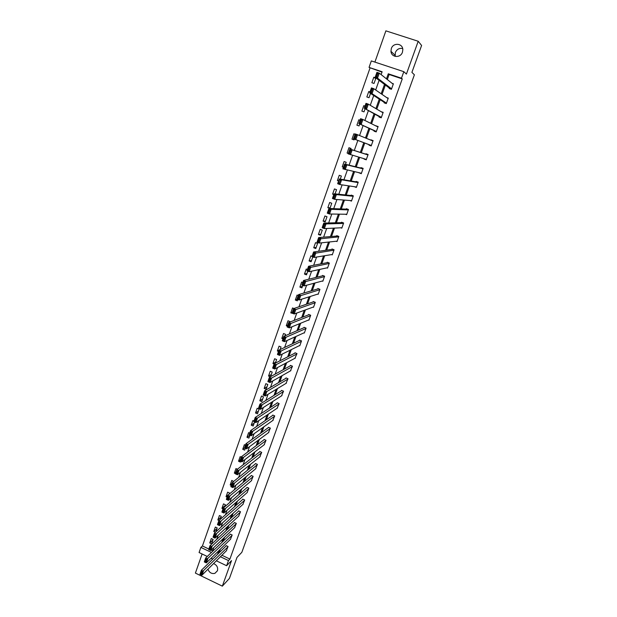 <?xml version="1.0" encoding="UTF-8"?>
<svg xmlns="http://www.w3.org/2000/svg" width="617" height="617" viewBox="0 0 617 617"><rect width="100%" height="100%" fill="white"/><g stroke="black" fill="none" stroke-linecap="round" stroke-linejoin="round"><path stroke-width="0.93" d="M395.188 56.394L395.327 52.568C396.847 49.244 399.292 47.902 402.662 48.527M391.325 48.566L390.962 51.296C391.193 57.574 400.564 58.337 402.454 52.198L402.824 49.622C402.747 43.205 393.199 42.357 391.325 48.566M207.968 569.175C209.279 572.653 211.592 574.041 214.909 573.347L217.446 570.764C218.156 567.401 216.86 565.01 213.567 563.591M382 72.127L369.051 67.4L371.326 60.913L403.827 71.672L401.482 78.197L388.27 73.801L386.473 78.86M202.114 553.989L195.396 573.093L222.336 586.15L229.431 578.407L237.005 557.39L241.849 552.3L414.393 74.804L411.901 72.366L421.604 45.473L418.203 41.262L385.88 30.85L374.905 62.101M207.281 556.465L199.075 552.531L200.872 547.402L211.454 552.454M369.984 68.125L202.43 545.976L200.872 547.402M202.43 545.976L208.855 549.037M211.122 550.117L212.664 550.858M211.592 543.839L213.15 539.435L211.292 538.564L209.741 542.96L211.592 543.839M215.796 531.931L217.207 527.944L215.341 527.065L213.783 531.492L215.426 532.27M220.2 519.445L221.287 516.375L219.413 515.504L217.847 519.961L219.012 520.509M224.634 506.881L225.39 504.745L223.508 503.873L221.935 508.354L223.015 508.855M229.1 494.232L229.516 493.045L227.634 492.173L226.046 496.685L227.133 497.186M233.588 481.507L231.776 480.404L230.18 484.939L231.275 485.44M235.439 473.625L234.344 473.131L235.949 468.565L237.422 469.236M241.247 457.151L240.144 456.657L238.524 461.246L240.437 462.102L240.723 461.277M245.473 445.166L244.363 444.672L242.736 449.292L244.656 450.148L245.311 448.274M248.898 438.116L249.931 435.193L246.977 437.268L248.898 438.116M249.723 433.111L248.612 432.617L246.977 437.268M253.996 420.979L252.885 420.493L251.235 425.167L253.163 426.015L254.574 422.02M257.459 413.837L259.125 409.133L257.181 408.292L255.523 412.997L257.459 413.837M261.785 401.582L263.451 396.854L261.5 396.014L259.834 400.749L261.785 401.582M266.135 389.258L267.809 384.499L265.858 383.666L264.176 388.425L266.135 389.258M270.585 376.648L272.197 372.066L270.231 371.241L268.542 376.031L270.331 376.786M275.344 363.151L276.609 359.564L274.634 358.739L272.938 363.56L274.079 364.03M280.141 349.561L281.051 346.978L279.069 346.16L277.357 351.004L278.506 351.482M284.969 335.879L285.517 334.321L283.527 333.504L281.807 338.378L282.956 338.849M289.828 322.105L290.013 321.58L288.008 320.763L286.28 325.676L287.437 326.146M293.923 308.515L292.527 307.952L290.784 312.888L292.882 313.436M298.235 295.52L297.07 295.057L295.319 300.024L297.332 300.834L297.818 299.446M302.808 282.54L301.636 282.077L299.877 287.082L301.898 287.884L302.785 285.363M307.413 269.482L306.24 269.02L304.466 274.056L306.495 274.85L307.79 271.187M312.048 256.34L310.868 255.885L309.086 260.945L311.122 261.739L312.827 256.911M315.781 248.543L317.578 243.445L315.526 242.658L313.729 247.756L315.781 248.543M320.462 235.27L322.275 230.133L320.208 229.354L318.403 234.483L320.462 235.27M325.174 221.904L327.002 216.744L324.928 215.965L323.107 221.125L325.174 221.904M329.925 208.453L331.753 203.263L329.679 202.484L327.843 207.682L329.925 208.453M335.07 193.869L336.543 189.689L334.453 188.925L332.609 194.154L333.82 194.594M340.268 179.123L341.363 176.038L339.257 175.274L337.406 180.534L338.617 180.974M345.512 164.276L346.206 162.294L344.101 161.538L342.234 166.829L343.453 167.269M350.78 149.329L351.088 148.466L348.967 147.71L347.093 153.039L348.312 153.471M355.099 134.228L353.873 133.796L351.983 139.157L354.104 139.905L354.389 139.11M360.043 120.215L358.809 119.783L356.904 125.182L359.04 125.93L359.726 123.978M365.009 106.116L363.775 105.684L361.855 111.122L363.999 111.862L365.102 108.746M370.015 91.918L368.773 91.501L366.845 96.969L368.997 97.702L370.516 93.406M375.923 77.927L373.802 77.21L371.866 82.717L374.025 83.449L375.961 77.958M221.904 555.261L229.917 559.071L402.261 78.883L389.111 74.503L387.322 79.539M385.363 85.053L382.039 94.386M380.157 99.699L376.794 109.14M374.982 114.238L371.588 123.793M369.845 128.691L366.413 138.339M364.747 143.036L361.3 152.738M359.634 157.412L356.248 166.929M354.544 171.734L351.235 181.02M349.484 185.964L346.26 195.026M344.456 200.101L341.309 208.939M339.466 214.145L336.396 222.76M334.499 228.097L331.514 236.496M329.578 241.957L326.663 250.14M324.681 255.723L321.843 263.69M319.814 269.398L317.061 277.164M314.986 282.987L312.302 290.538M310.189 296.492L307.575 303.834M305.415 309.904L302.878 317.045M300.68 323.231L298.212 330.172M295.975 336.466L293.576 343.214M291.293 349.623L288.964 356.171M286.65 362.696L284.383 369.051M282.031 375.684L279.84 381.846M277.442 388.587L275.313 394.564M272.884 401.412L270.824 407.205M268.349 414.154L266.359 419.761M263.852 426.817L261.917 432.247M259.371 439.404L257.513 444.649M254.929 451.906L253.124 456.973M250.51 464.331L248.774 469.228M246.121 476.679L244.44 481.399M241.756 488.957L240.136 493.5M237.422 501.151L235.864 505.531M233.11 513.275L231.614 517.486M228.83 525.322L227.388 529.371M224.573 537.299L223.192 541.178M220.338 549.199L219.012 552.917M226.331 550.842L228.066 546.5L226.192 545.613L226.061 545.983M230.434 539.343L232.185 534.978L230.303 534.098L230.172 534.469M234.553 527.774L236.326 523.393L234.437 522.514L234.306 522.884M238.702 516.144L240.491 511.732L238.594 510.853L238.463 511.231M242.882 504.436L244.679 500.001L242.782 499.13L242.643 499.508M247.078 492.659L248.898 488.201L246.985 487.33L246.854 487.715M251.296 480.813L253.14 476.332L251.219 475.468L251.08 475.846M255.546 468.897L257.405 464.393L255.477 463.529L255.338 463.915M259.819 456.904L261.693 452.377L259.765 451.521L259.626 451.906M264.115 444.842L266.012 440.291L264.076 439.435L263.937 439.821M268.441 432.71L270.362 428.129L268.41 427.28L268.272 427.666M272.791 420.501L274.727 415.897L272.768 415.048L272.629 415.442M277.164 408.215L279.131 403.587L277.164 402.739L277.018 403.14M281.56 395.852L283.55 391.201L281.576 390.36L281.437 390.762M285.987 383.412L288.008 378.738L286.018 377.905L285.879 378.306M290.437 370.894L292.481 366.205L290.491 365.372L290.352 365.773M294.911 358.3L296.993 353.587L294.988 352.754L294.849 353.163M299.407 345.628L299.777 345.782L301.528 340.892L299.515 340.067L299.376 340.476M303.934 332.879L304.335 333.041L306.094 328.121L304.073 327.295L303.926 327.712M308.477 320.046L308.916 320.215L310.683 315.264L308.654 314.446L308.508 314.863M313.05 307.127L313.521 307.312L315.302 302.33L313.266 301.52L313.12 301.937M317.639 294.124L318.164 294.332L319.953 289.319L317.909 288.509L317.763 288.926M322.251 281.043L322.83 281.267L324.635 276.215L322.583 275.413L322.429 275.838M326.887 267.871L327.527 268.117L329.339 263.043L327.28 262.24L327.126 262.665M331.522 254.605L332.255 254.89L334.082 249.777L332.008 248.983L331.861 249.407M336.165 241.247L337.013 241.571L338.849 236.427L336.766 235.64L336.62 236.064M340.8 227.796L341.803 228.167L343.646 222.992L341.563 222.205L341.409 222.637M345.404 214.23L346.615 214.685L348.482 209.472L346.384 208.693L346.23 209.124M349.916 200.54L351.466 201.111L353.34 195.867L351.235 195.088L351.081 195.527M358.215 182.231L339.327 178.961L341.61 179.794L339.928 184.552L356.503 187.013L354.235 186.681L356.348 187.452L358.238 182.169L356.117 181.398L355.963 181.845M359.194 172.768L361.261 173.701L363.158 168.387L361.03 167.623L360.876 168.063M364.192 158.77L366.205 159.865L368.118 154.512L365.981 153.756L365.819 154.204M369.197 144.733L369.035 145.18L371.179 145.936L373.108 140.553L370.832 140.144M374.195 130.711L374.041 131.166L376.193 131.915L378.128 126.5L375.907 125.93M379.231 116.605L379.069 117.06L381.229 117.801L383.18 112.348L381.005 111.623M384.298 102.399L384.136 102.862L386.304 103.602L388.27 98.111L386.635 97.555M389.396 88.108L389.234 88.563L391.417 89.303L393.391 83.773L392.103 83.349M403.827 71.672L406.41 74.079L418.203 41.262M402.261 78.883L401.482 78.197M229.917 559.071L228.467 560.575L226.616 565.72L216.351 560.807M222.336 586.15L231.522 560.606L226.616 565.72M381.129 74.603L382.131 71.757L369.051 67.4M212.433 551.513L213.844 547.518M216.737 539.358L218.21 535.194M221.063 527.126L222.598 522.792M225.413 514.817L227.01 510.305M229.794 502.431L231.452 497.742M234.205 489.96L235.925 485.101M238.64 477.419L240.429 472.375M243.106 464.794L244.957 459.572M247.602 452.084L249.515 446.677M252.129 439.304L254.104 433.705M256.68 426.432L258.724 420.647M261.261 413.483L263.374 407.505M265.873 400.441L268.056 394.278M270.516 387.322L272.76 380.959M275.182 374.118L277.503 367.555M279.887 360.822L282.277 354.058M284.614 347.44L287.082 340.476M289.381 333.974L291.918 326.802M294.178 320.416L296.785 313.035M299.006 306.772L301.69 299.183M303.865 293.036L306.626 285.231M308.755 279.208L311.593 271.187M313.683 265.287L316.598 257.042M318.634 251.266L321.627 242.805M323.624 237.159L326.702 228.475M328.653 222.953L331.807 214.037M333.712 208.654L336.944 199.507M338.802 194.255L342.119 184.876M343.931 179.755L347.332 170.138M349.099 165.163L352.585 155.307M354.297 150.463L357.845 140.421M359.564 135.555L363.105 125.552M364.902 120.477L368.403 110.582M370.269 105.291L373.732 95.504M375.676 90.005L379.1 80.326M212.749 559.079L211.053 558.269M220.423 556.735L228.467 560.575M384.499 84.406L381.167 93.784M379.27 99.121L375.9 108.615M374.079 113.736L370.67 123.338M368.92 128.259L365.472 137.961M363.799 142.681L360.336 152.422M358.67 157.119L355.269 166.683M353.549 171.518L350.232 180.85M348.474 185.817L345.235 194.926M343.422 200.024L340.268 208.901M338.409 214.13L335.332 222.791M333.435 228.151L330.434 236.589M328.483 242.072L325.56 250.294M323.57 255.901L320.724 263.914M318.688 269.644L315.919 277.442M313.837 283.296L311.145 290.885M309.017 296.862L306.394 304.243M304.235 310.336L301.682 317.508M299.476 323.717L297.001 330.697M294.749 337.021L292.342 343.792M290.052 350.232L287.715 356.811M285.393 363.359L283.118 369.745M280.758 376.409L278.552 382.602M276.154 389.373L274.017 395.374M271.573 402.253L269.506 408.068M267.03 415.048L265.025 420.678M262.51 427.766L260.575 433.211M258.022 440.399L256.148 445.667M253.556 452.963L251.751 458.053M249.121 465.442L247.378 470.355M244.718 477.843L243.036 482.579M240.337 490.16L238.717 494.734M235.987 502.408L234.429 506.812M231.66 514.586L230.164 518.812M227.364 526.679L225.922 530.743M223.092 538.703L221.711 542.598M218.85 550.649L217.523 554.39M389.111 74.503L388.27 73.801M212.958 539.968L209.741 542.96M216.976 528.599L213.783 531.492M221.009 517.162L217.847 519.961M225.066 505.662L221.935 508.354M229.146 494.086L226.046 496.685M231.953 483.504L230.18 484.939M236.103 471.75L234.344 473.131M240.268 459.927L238.524 461.246M244.579 447.95L242.736 449.292M254.158 423.2L251.235 425.167M258.415 411.138L255.523 412.997M262.695 398.998L259.834 400.749M267.007 386.79L264.176 388.425M271.341 374.511L268.542 376.031M275.699 362.148L272.938 363.56M278.93 350.263L277.357 351.004M283.357 337.7L281.807 338.378M287.815 325.066L286.28 325.676M292.296 312.349L290.784 312.888M297.533 299.33L295.319 300.024M302.423 286.396L299.877 287.082M306.973 273.501L304.466 274.056M311.554 260.513L309.086 260.945M316.166 247.456L313.729 247.756M320.801 234.313L318.403 234.483M325.467 221.087L323.107 221.125M330.164 207.775L327.843 207.682M333.928 194.286L332.609 194.154M338.702 180.75L337.406 180.534M343.499 167.122L342.234 166.829M361.361 173.423L359.14 172.93M348.335 153.409L347.093 153.039M366.243 159.741L364.069 159.101M355.083 134.282L353.873 133.796M373.069 140.661L370.956 139.797M359.989 120.361L358.809 119.783M378.028 126.77L375.969 125.745M364.932 106.348L363.775 105.684M383.026 112.788L381.013 111.608M369.907 92.241L368.773 91.501M375.714 78.652L373.802 77.21M226.624 550.549L201.967 575.175L199.977 574.211L201.358 570.285L203.355 571.249L201.967 575.175L201.142 574.736L202.114 571.982L201.312 571.597L200.34 574.342L201.142 574.736M226.362 545.698L201.358 570.285L201.312 571.597M227.935 546.87L202.114 571.982M230.727 539.05L206.302 562.905L204.304 561.94L205.692 557.992L207.698 558.956L206.302 562.905L205.476 562.442L206.456 559.673L205.654 559.295L204.674 562.056L205.476 562.442M230.473 534.175L205.692 557.992L205.654 559.295M232.054 535.348L206.456 559.673M234.861 527.481L210.667 550.549L208.654 549.593L210.058 545.621L212.071 546.577L210.667 550.549L209.842 550.079L210.821 547.294L210.019 546.909L209.04 549.693L209.842 550.079M234.614 522.591L210.058 545.621L210.019 546.909M236.188 523.764L210.821 547.294M208.654 549.593L209.04 549.693M239.018 515.851L215.055 538.124L213.035 537.168L214.446 533.165L216.467 534.121L215.055 538.124L214.23 537.631L215.225 534.831L214.415 534.445L213.428 537.253L214.23 537.631M238.779 510.938L214.446 533.165L214.415 534.445M240.352 512.102L215.225 534.831M213.035 537.168L213.428 537.253M243.198 504.143L219.475 525.615L217.446 524.666L218.865 520.64L220.894 521.589L219.475 525.615L218.657 525.106L219.652 522.283L218.834 521.905L217.84 524.728L218.657 525.106M242.967 499.215L218.865 520.64L218.834 521.905M244.548 500.379L219.652 522.283M217.446 524.666L217.84 524.728M247.409 492.374L223.917 513.028L221.881 512.079L223.308 508.022L225.352 508.971L223.917 513.028L223.107 512.496L224.102 509.657L223.292 509.28L222.29 512.118L223.107 512.496M247.186 487.422L223.308 508.022L223.292 509.28M248.759 488.579L224.102 509.657M221.881 512.079L222.29 512.118M251.636 480.527L228.39 500.356L226.346 499.408L227.781 495.335L229.833 496.276L228.39 500.356L227.58 499.809L228.591 496.955L227.773 496.577L226.763 499.431L227.58 499.809M251.428 475.56L227.781 495.335L227.773 496.577M253.001 476.717L228.591 496.955M226.346 499.408L226.763 499.431M255.893 468.612L232.894 487.6L230.843 486.659L232.285 482.556L234.344 483.497L232.894 487.6L232.085 487.044L233.103 484.168L232.277 483.79L231.267 486.666L232.085 487.044M255.693 463.622L232.285 482.556L232.277 483.79M257.266 464.771L233.103 484.168M230.843 486.659L231.267 486.666M260.181 456.619L237.429 474.766L235.362 473.833L236.82 469.699L238.887 470.632L237.429 474.766L236.627 474.188L237.645 471.295L236.82 470.918L235.794 473.81L236.627 474.188M259.988 451.621L236.82 469.699L236.82 470.918M261.554 452.762L237.645 471.295M235.362 473.833L235.794 473.81M264.485 444.556L241.995 461.848L239.92 460.914L241.386 456.757L243.46 457.691L241.995 461.848L241.193 461.254L242.219 458.338L241.386 457.961L240.36 460.876L241.193 461.254M264.307 439.535L241.386 456.757L241.386 457.961M265.873 440.677L242.219 458.338M239.92 460.914L240.36 460.876M268.827 432.424L246.584 448.844L244.502 447.919L245.975 443.731L248.065 444.656L246.584 448.844L245.79 448.227L246.823 445.297L245.982 444.926L244.949 447.857L245.79 448.227M268.657 427.388L245.975 443.731L245.982 444.926M270.215 428.522L246.823 445.297M244.502 447.919L244.949 447.857M273.184 420.216L251.212 435.756L249.114 434.831L250.602 430.62L252.7 431.538L251.212 435.756L250.409 435.124L251.451 432.17L250.618 431.8L249.577 434.754L250.409 435.124M273.038 415.164L250.602 430.62L250.618 431.8M274.588 416.29L251.451 432.17M249.114 434.831L249.577 434.754M277.573 407.937L255.862 422.576L253.757 421.658L255.253 417.424L257.358 418.341L255.862 422.576L255.068 421.928L256.117 418.958L255.276 418.588L254.227 421.558L255.068 421.928M277.442 402.862L255.253 417.424L255.276 418.588M278.984 403.981L256.117 418.958M253.757 421.658L254.227 421.558M281.992 395.574L260.544 409.318L258.43 408.4L259.942 404.135L262.055 405.045L260.544 409.318L259.757 408.647L260.814 405.654L259.965 405.292L258.909 408.277L259.757 408.647M281.876 390.484L259.942 404.135L259.965 405.292M283.411 391.602L260.814 405.654M258.43 408.4L258.909 408.277M286.435 383.142L265.264 395.967L263.143 395.057L264.654 390.762L266.775 391.672L265.264 395.967L264.477 395.273L265.534 392.265L264.685 391.903L263.621 394.911L264.477 395.273M286.334 378.036L264.654 390.762L264.685 391.903M287.861 379.139L265.534 392.265M263.143 395.057L263.621 394.911M290.9 370.632L270.007 382.525L267.878 381.622L269.398 377.296L271.534 378.206L270.007 382.525L269.22 381.823L270.292 378.784L269.436 378.422L268.372 381.453L269.22 381.823M290.831 365.511L269.398 377.296L269.436 378.422M292.342 366.606L270.292 378.784M267.878 381.622L268.372 381.453M295.396 358.045L274.781 368.997L272.645 368.102L274.179 363.745L276.323 364.647L274.781 368.997L274.002 368.272L275.082 365.218L274.226 364.855L273.146 367.909L274.002 368.272M295.35 352.909L274.179 363.745L274.226 364.855M296.846 353.988L275.082 365.218M272.645 368.102L273.146 367.909M299.924 345.373L279.594 355.384L277.442 354.482L278.992 350.101L281.144 350.996L279.594 355.384L278.815 354.628L279.902 351.559L279.038 351.204L277.958 354.274L278.815 354.628M299.901 340.222L278.992 350.101L279.038 351.204M301.381 341.301L279.902 351.559M277.442 354.482L277.958 354.274M304.482 332.632L284.437 341.671L282.277 340.777L283.835 336.365L285.995 337.26L284.437 341.671L283.666 340.9L284.753 337.808L283.889 337.453L282.802 340.545L283.666 340.9M304.49 327.465L283.835 336.365L283.889 337.453M305.947 328.529L284.753 337.808M282.277 340.777L282.802 340.545M309.063 319.807L289.311 327.866L287.144 326.979L288.71 322.537L290.877 323.424L289.311 327.866L288.54 327.079L289.643 323.964L288.771 323.609L287.676 326.725L288.54 327.079M309.109 314.631L288.71 322.537L288.771 323.609M310.536 315.68L289.643 323.964M287.144 326.979L287.676 326.725M313.667 306.904L294.216 313.976L292.042 313.089L293.615 308.616L295.798 309.495L294.216 313.976L293.453 313.166L294.564 310.027L293.684 309.672L292.581 312.811L293.453 313.166M313.76 301.713L293.615 308.616L293.684 309.672M315.156 302.746L294.564 310.027M292.042 313.089L292.581 312.811M318.31 293.916L299.16 299.985L296.97 299.106L298.559 294.602L300.749 295.481L299.16 299.985L298.397 299.152L299.515 295.998L298.636 295.643L297.517 298.798L298.397 299.152M318.449 288.725L298.559 294.602L298.636 295.643M319.807 289.735L299.515 295.998M296.97 299.106L297.517 298.798M322.976 280.843L304.135 285.895L301.937 285.023L303.533 280.496L305.739 281.36L304.135 285.895L303.379 285.046L304.497 281.869L303.618 281.522L302.492 284.699L303.379 285.046M323.185 275.652L303.533 280.496L303.618 281.522M324.48 276.64L304.497 281.869M301.937 285.023L302.492 284.699M327.681 267.693L309.14 271.711L306.934 270.848L308.539 266.282L310.752 267.146L309.14 271.711L308.392 270.84L309.518 267.639L308.631 267.292L307.505 270.493L308.392 270.84M327.959 262.503L308.539 266.282L308.631 267.292M329.193 263.459L309.518 267.639M306.934 270.848L307.505 270.493M332.409 254.459L314.184 257.436L311.963 256.572L313.583 251.983L315.811 252.839L314.184 257.436L313.436 256.541L314.577 253.317L313.683 252.978L312.549 256.194L313.436 256.541M332.779 249.276L313.583 251.983L313.683 252.978M333.928 250.201L314.577 253.317M311.963 256.572L312.549 256.194M337.167 241.139L319.267 243.059L317.03 242.203L318.665 237.576L320.902 238.432L319.267 243.059L318.519 242.142L319.66 238.895L318.765 238.555L317.624 241.802L318.519 242.142M337.669 235.979L318.665 237.576L318.765 238.555M338.694 236.859L319.66 238.895M317.03 242.203L317.624 241.802M341.957 227.742L324.38 228.583L322.136 227.735L323.778 223.076L326.023 223.925L324.38 228.583L323.632 227.642L324.789 224.38L323.886 224.04L322.737 227.303L323.632 227.642M342.628 222.614L323.778 223.076L323.886 224.04M343.492 223.423L326.023 223.925L324.789 224.38M322.136 227.735L322.737 227.303M346.777 214.253L329.524 214.006L327.272 213.166L328.923 208.469L331.182 209.317L329.524 214.006L328.784 213.042L329.948 209.757L329.046 209.418L327.882 212.703L328.784 213.042M347.703 209.186L328.923 208.469L329.046 209.418M348.327 209.911L331.182 209.317L329.948 209.757M327.272 213.166L327.882 212.703M351.621 200.672L334.707 199.33L332.44 198.489L334.106 193.769L336.381 194.602L334.707 199.33L333.974 198.342L335.147 195.034L334.237 194.694L333.064 198.011L333.974 198.342M352.955 195.72L334.106 193.769L334.237 194.694M353.186 196.306L336.381 194.602L335.147 195.034M332.44 198.489L333.064 198.011M339.203 183.542L339.928 184.552L337.653 183.719L339.327 178.961L338.286 183.21L339.203 183.542L340.376 180.203L339.466 179.871M358.076 182.609L341.61 179.794L340.376 180.203M337.653 183.719L338.286 183.21M361.415 173.261L342.898 168.842L344.587 164.053L346.877 164.87L345.188 169.667L344.463 168.634L345.643 165.279L344.726 164.947L343.546 168.302L344.463 168.634M363.081 168.611L344.587 164.053L344.726 164.947M362.997 168.834L346.877 164.87L345.643 165.279M342.898 168.842L343.546 168.302M366.367 159.417L348.181 153.857L349.878 149.036L352.184 149.854L350.479 154.682L349.762 153.625L350.95 150.24L350.032 149.916L348.836 153.294L349.762 153.625M367.979 154.898L349.878 149.036L350.032 149.916M367.956 154.96L352.184 149.854L350.95 150.24M348.181 153.857L348.836 153.294M371.341 145.489L353.502 138.771L371.326 145.535M354.166 138.177L353.502 138.771L355.215 133.912L357.528 134.722L355.808 139.589L355.091 138.509L356.294 135.1L355.369 134.776L354.166 138.177L355.091 138.509M372.946 141L357.528 134.722L356.294 135.1M355.215 133.912L355.369 134.776M376.355 131.46L358.855 123.577L376.277 131.676M359.534 122.96L358.855 123.577L360.583 118.68L362.904 119.49L361.176 124.387L360.467 123.284L361.678 119.852L360.744 119.528L359.534 122.96L360.467 123.284M377.966 126.948L362.904 119.49L361.678 119.852M360.583 118.68L360.744 119.528M381.391 117.346L364.254 108.276L381.26 117.731M364.94 107.628L364.254 108.276L365.989 103.347L368.326 104.15L366.583 109.078L365.881 107.952L367.1 104.497L366.159 104.173L364.94 107.628L365.881 107.952M383.018 112.803L368.326 104.15L367.1 104.497M365.989 103.347L366.159 104.173M386.473 103.139L372.028 93.661L369.683 92.866L385.941 103.471M370.385 92.188L369.683 92.866L371.434 87.899L373.779 88.694L372.028 93.661L371.326 92.504L372.552 89.025L371.619 88.709L370.385 92.188L371.326 92.504M388.101 98.566L373.779 88.694L372.552 89.025M371.434 87.899L371.619 88.709M391.579 88.84L377.511 78.135L375.159 77.341L390.623 89.033M375.876 76.639L375.159 77.341L376.918 72.343L379.278 73.13L377.511 78.135L376.817 76.955L378.051 73.446L377.11 73.13L375.876 76.639L376.817 76.955M393.222 84.236L379.278 73.13L378.051 73.446M376.918 72.343L377.11 73.13M390.962 51.296L394.973 55.229M214.909 573.347L217.454 570.725"/></g></svg>
